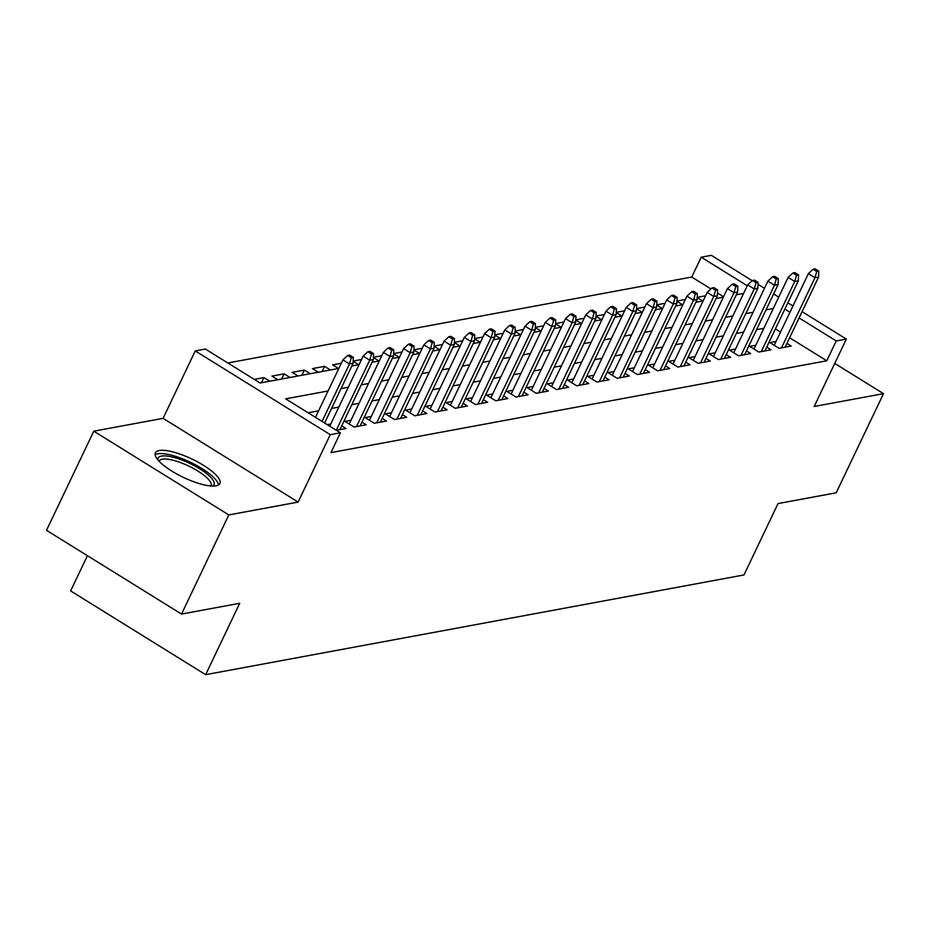 <?xml version="1.0" encoding="UTF-8"?>
<svg xmlns="http://www.w3.org/2000/svg" width="930" height="930" viewBox="0 0 930 930"><rect width="100%" height="100%" fill="white"/><g stroke="black" fill="none" stroke-linecap="round" stroke-linejoin="round"><path stroke-width="1.4" d="M159.146 450.527A35.735 10.125 25.5 0 0 155.356 452.794A35.735 10.125 25.5 0 0 177.363 474.312A35.735 10.125 25.5 0 0 216.074 485.832A35.735 10.125 25.5 0 0 219.864 483.565A35.735 10.125 25.5 0 0 197.858 462.036A35.735 10.125 25.5 0 0 159.146 450.527M710.915 288.928L691.746 277.035L701.208 257.203L711.322 255.332L752.196 280.686M87.432 555.71L70.633 590.922L205.658 674.669L743.977 574.949L778.026 503.572L836.21 492.795L883.5 393.657L834.733 363.409M205.658 674.669L239.708 603.291L181.524 614.067L46.5 530.321L93.791 431.183L228.803 514.929L298.123 502.084L330.278 434.67L195.254 350.924L205.379 349.052L260.109 382.997L338.834 368.42M298.123 502.084L163.099 418.337L93.791 431.183M163.099 418.337L195.254 350.924M691.746 277.035L227.815 362.967M181.524 614.067L228.803 514.929M776.004 341.519L769.935 342.647L779.061 348.308L791.198 346.053L786.931 343.414M755.765 345.274L749.696 346.402L758.822 352.051L770.958 349.808L766.692 347.157M735.525 349.017L729.457 350.145L738.583 355.806L750.731 353.551L746.453 350.912M715.286 352.772L709.218 353.9L718.344 359.55L730.492 357.306L726.225 354.656M695.047 356.516L688.979 357.643L698.105 363.305L710.253 361.049L705.986 358.41M674.808 360.27L668.751 361.386L677.865 367.048L690.014 364.804L685.747 362.154M654.569 364.014L648.512 365.141L657.626 370.803L669.774 368.547L665.508 365.909M634.341 367.769L628.273 368.885L637.399 374.546L649.535 372.302L645.269 369.652M614.102 371.512L608.034 372.639L617.16 378.301L629.296 376.046L625.03 373.395M593.863 375.267L587.795 376.383L596.921 382.044L609.057 379.8L604.791 377.15M573.624 379.01L567.556 380.138L576.681 385.799L588.818 383.544L584.552 380.893M553.385 382.765L547.317 383.881L556.442 389.542L568.59 387.299L564.324 384.648M533.146 386.508L527.077 387.636L536.203 393.285L548.351 391.042L544.085 388.391M512.907 390.263L506.838 391.379L515.964 397.04L528.112 394.785L523.846 392.146M492.668 394.006L486.611 395.134L495.725 400.784L507.873 398.54L503.607 395.889M472.428 397.749L466.372 398.877L475.486 404.538L487.634 402.283L483.368 399.644M452.201 401.504L446.133 402.632L455.258 408.282L467.395 406.038L463.128 403.388M431.962 405.248L425.894 406.375L435.019 412.037L447.156 409.781L442.889 407.142M411.723 409.002L405.654 410.13L414.78 415.78L426.917 413.536L422.65 410.886M391.483 412.746L385.415 413.873L394.541 419.535L406.677 417.279L402.411 414.641M371.244 416.5L365.176 417.617L374.302 423.278L386.45 421.034L382.184 418.384M351.005 420.244L344.937 421.371L354.063 427.033L366.211 424.778L361.944 422.139M336.381 430.299L345.972 428.532L341.705 425.882M261.4 382.765L263.864 377.603L254.274 379.382M281.639 379.01L284.103 373.848L271.955 376.104L277.803 379.719M301.878 375.267L304.343 370.105L292.194 372.349L298.03 375.976M322.117 371.512L324.582 366.35L312.434 368.606L318.269 372.221M341.287 363.258L332.673 364.851L338.508 368.478M361.526 359.515L353.191 361.061M381.765 355.76L373.43 357.306M402.004 352.017L393.669 353.563M422.243 348.262L413.897 349.808M442.482 344.519L434.136 346.065M462.722 340.764L454.375 342.31M482.949 337.02L474.614 338.567M503.188 333.266L494.853 334.812M523.427 329.522L515.092 331.068M543.666 325.767L535.331 327.314M563.906 322.024L555.57 323.57M584.145 318.281L575.81 319.815M604.384 314.526L596.037 316.072M624.623 310.783L616.276 312.317M644.862 307.028L636.515 308.574M665.09 303.285L656.754 304.831M685.329 299.53L676.994 301.076M723.552 296.763L717.483 292.997M269.7 381.219L263.864 377.603M289.939 377.475L284.103 373.848M310.178 373.721L304.343 370.105M330.417 369.977L324.582 366.35M358.748 364.734L353.179 361.27M378.987 360.98L373.418 357.527M399.226 357.236L393.657 353.784M419.465 353.481L413.897 350.029M439.704 349.738L434.136 346.286M459.943 345.983L454.375 342.531M480.171 342.24L474.602 338.787M500.41 338.485L494.841 335.033M520.649 334.742L515.081 331.289M540.888 330.987L535.32 327.534M561.127 327.244L555.559 323.791M581.366 323.489L575.798 320.036M601.605 319.746L596.037 316.293M621.845 315.991L616.276 312.538M642.084 312.248L636.515 308.795M662.311 308.504L656.743 305.04M682.55 304.749L676.982 301.297M702.789 301.006L697.221 297.542M705.568 295.787L697.233 297.333M328.058 390.984L285.661 398.842L340.392 432.799L330.941 452.619L826.77 360.782L789.64 337.753M780.503 332.091L775.399 328.918M763.832 328.348L756.578 329.685M743.605 332.091L736.339 333.44M723.366 335.846L716.1 337.183M703.127 339.59L695.861 340.938M682.887 343.344L675.633 344.681M662.648 347.088L655.394 348.436M642.409 350.843L635.155 352.179M622.17 354.586L614.916 355.934M601.931 358.341L594.677 359.678M581.692 362.084L574.438 363.432M561.464 365.827L554.199 367.176M541.225 369.582L533.96 370.93M520.986 373.325L513.72 374.674M500.747 377.08L493.493 378.429M480.508 380.823L473.254 382.172M460.269 384.578L453.015 385.915M440.029 388.322L432.776 389.67M419.79 392.076L412.536 393.413M399.551 395.82L392.297 397.168M379.324 399.575L372.058 400.911M359.085 403.318L351.819 404.666M338.846 407.073L331.58 408.41M318.606 410.816L308.097 412.769M330.766 423.999L327.255 424.65M802.09 311.631L846.346 339.078L814.18 406.491L883.5 393.657M846.346 339.078L836.221 340.95L799.091 317.921M826.77 360.782L836.221 340.95M340.392 432.799L330.278 434.67M757.996 284.289L764.483 288.312M773.621 293.973L778.724 297.135M787.85 302.796L792.965 305.97M747.243 285.766L701.208 257.203M351.807 366.013L359.061 364.676M372.047 362.27L379.3 360.921M392.286 358.515L399.54 357.178M412.525 354.772L419.779 353.423M432.764 351.017L440.018 349.68M452.991 347.274L460.257 345.925M473.231 343.519L480.496 342.182M493.47 339.776L500.735 338.427M513.709 336.021L520.963 334.684M533.948 332.277L541.202 330.929M554.187 328.523L561.441 327.186M574.426 324.779L581.68 323.431M594.665 321.036L601.919 319.688M614.904 317.281L622.158 315.933M635.132 313.538L642.398 312.189M655.371 309.783L662.637 308.435M675.61 306.04L682.876 304.691M695.849 302.285L703.103 300.948M716.088 298.542L723.342 297.193M736.327 294.787L743.582 293.45M773.295 308.516L766.041 309.864M753.056 312.271L745.802 313.608M732.817 316.014L725.563 317.363M712.578 319.769L705.324 321.106M692.338 323.512L685.085 324.861M672.111 327.267L664.845 328.604M651.872 331.01L644.606 332.359M631.633 334.753L624.367 336.102M611.394 338.508L604.14 339.857M591.154 342.252L583.9 343.6M570.915 346.007L563.661 347.355M550.676 349.75L543.422 351.098M530.437 353.505L523.183 354.842M510.198 357.248L502.944 358.596M489.971 361.003L482.705 362.34M469.731 364.746L462.466 366.095M449.492 368.501L442.227 369.838M429.253 372.244L421.999 373.593M409.014 375.999L401.76 377.336M388.775 379.742L381.521 381.091M368.536 383.497L361.282 384.834M348.297 387.24L341.043 388.589M789.965 312.259L784.85 309.086M351.284 357.736L353.307 357.364L349.657 355.097L347.634 355.469L351.284 357.736L349.471 363.944L353.121 363.27L324.617 423.011M322.059 421.418L349.471 363.944L342.903 359.875L315.491 417.349M347.634 355.469L342.903 359.875M353.121 363.27L353.307 357.364M158.03 460.071A30.923 8.765 -154.5 0 1 161.46 456.072A30.923 8.765 -154.5 0 1 197.834 467.662A30.923 8.765 -154.5 0 1 212.517 486.065M210.808 485.972A28.632 8.114 25.5 0 0 210.994 485.658A28.632 8.114 25.5 0 0 193.359 468.418A28.632 8.114 25.5 0 0 162.343 459.188A28.632 8.114 25.5 0 0 159.297 461.001A28.632 8.114 25.5 0 0 159.169 461.338M218.422 485.03A35.503 10.067 25.5 0 0 193.847 463.965A35.503 10.067 25.5 0 0 157.809 453.805A35.503 10.067 25.5 0 0 155.112 454.828M371.523 353.981L373.546 353.609L369.896 351.342L367.873 351.726L371.523 353.981L369.71 360.201L373.36 359.526L339.903 429.648M336.3 430.253L369.71 360.201L363.142 356.12L329.731 426.184M367.873 351.726L363.142 356.12M373.36 359.526L373.546 353.609M391.763 350.238L393.785 349.866L390.135 347.599L388.112 347.971L391.763 350.238L389.949 356.446L393.588 355.772L360.143 425.905M356.504 426.579L389.949 356.446L383.381 352.377L349.203 424.022M388.112 347.971L383.381 352.377M393.588 355.772L393.785 349.866M412.002 346.483L414.024 346.111L410.374 343.856L408.351 344.228L412.002 346.483L410.188 352.702L413.827 352.028L380.382 422.15M376.731 422.825L410.188 352.702L403.62 348.622L369.443 420.267M408.351 344.228L403.62 348.622M413.827 352.028L414.024 346.111M432.229 342.74L434.264 342.368L430.613 340.101L428.591 340.473L432.229 342.74L430.427 348.948L434.066 348.273L400.621 418.407M396.971 419.081L430.427 348.948L423.859 344.879L389.682 416.524M428.591 340.473L423.859 344.879M434.066 348.273L434.264 342.368M452.468 338.997L454.491 338.613L450.841 336.358L448.818 336.73L452.468 338.997L450.666 345.204L454.305 344.53L420.86 414.652M417.21 415.326L450.666 345.204L444.098 341.124L409.921 412.769M448.818 336.73L444.098 341.124M454.305 344.53L454.491 338.613M472.707 335.242L474.73 334.87L471.08 332.603L469.057 332.975L472.707 335.242L470.906 341.45L474.544 340.775L441.087 410.909M437.449 411.583L470.906 341.45L464.337 337.381L430.16 409.026M469.057 332.975L464.337 337.381M474.544 340.775L474.73 334.87M492.947 331.499L494.969 331.115L491.319 328.86L489.296 329.232L492.947 331.499L491.133 337.706L494.783 337.032L461.327 407.166M457.688 407.84L491.133 337.706L484.565 333.626L450.399 405.271M489.296 329.232L484.565 333.626M494.783 337.032L494.969 331.115M513.186 327.744L515.208 327.372L511.558 325.105L509.535 325.477L513.186 327.744L511.372 333.951L515.022 333.277L481.566 403.411M477.927 404.085L511.372 333.951L504.804 329.883L470.638 401.528M509.535 325.477L504.804 329.883M515.022 333.277L515.208 327.372M533.425 324L535.448 323.617L531.797 321.362L529.775 321.733L533.425 324L531.611 330.208L535.262 329.534L501.805 399.668M498.166 400.342L531.611 330.208L525.043 326.128L490.877 397.773M529.775 321.733L525.043 326.128M535.262 329.534L535.448 323.617M553.664 320.246L555.687 319.874L552.036 317.607L550.014 317.979L553.664 320.246L551.85 326.453L555.501 325.779L522.044 395.913M518.405 396.587L551.85 326.453L545.282 322.385L511.116 394.029M550.014 317.979L545.282 322.385M555.501 325.779L555.687 319.874M573.903 316.502L575.926 316.119L572.275 313.863L570.253 314.235L573.903 316.502L572.09 322.71L575.728 322.036L542.283 392.169M538.644 392.844L572.09 322.71L565.521 318.63L531.344 390.275M570.253 314.235L565.521 318.63M575.728 322.036L575.926 316.119M594.142 312.747L596.165 312.375L592.515 310.108L590.492 310.492L594.142 312.747L592.329 318.955L595.967 318.281L562.522 388.415M558.872 389.089L592.329 318.955L585.761 314.886L551.583 386.531M590.492 310.492L585.761 314.886M595.967 318.281L596.165 312.375M614.37 309.004L616.392 308.632L612.754 306.365L610.719 306.737L614.37 309.004L612.568 315.212L616.206 314.538L582.761 384.671M579.111 385.346L612.568 315.212L606 311.143L571.822 382.776M610.719 306.737L606 311.143M616.206 314.538L616.392 308.632M634.609 305.249L636.632 304.877L632.981 302.61L630.959 302.994L634.609 305.249L632.807 311.469L636.446 310.794L603 380.916M599.35 381.591L632.807 311.469L626.239 307.388L592.061 379.033M630.959 302.994L626.239 307.388M636.446 310.794L636.632 304.877M654.848 301.506L656.871 301.134L653.22 298.867L651.198 299.239L654.848 301.506L653.046 307.714L656.685 307.04L623.228 377.173M619.589 377.847L653.046 307.714L646.478 303.645L612.3 375.29M651.198 299.239L646.478 303.645M656.685 307.04L656.871 301.134M675.087 297.751L677.11 297.379L673.46 295.112L671.437 295.496L675.087 297.751L673.274 303.971L676.924 303.296L643.467 373.418M639.828 374.093L673.274 303.971L666.705 299.89L632.54 371.535M671.437 295.496L666.705 299.89M676.924 303.296L677.11 297.379M695.326 294.008L697.349 293.636L693.699 291.369L691.676 291.741L695.326 294.008L693.513 300.216L697.163 299.541L663.706 369.675M660.067 370.349L693.513 300.216L686.944 296.147L652.779 367.792M691.676 291.741L686.944 296.147M697.163 299.541L697.349 293.636M715.565 290.253L717.588 289.881L713.938 287.614L711.915 287.998L715.565 290.253L713.752 296.472L717.402 295.798L683.945 365.92M680.307 366.594L713.752 296.472L707.184 292.392L673.018 364.037M711.915 287.998L707.184 292.392M717.402 295.798L717.588 289.881M735.804 286.51L737.827 286.138L734.177 283.871L732.154 284.243L735.804 286.51L733.991 292.718L737.63 292.043L704.184 362.177M700.546 362.851L733.991 292.718L727.423 288.649L693.257 360.294M732.154 284.243L727.423 288.649M737.63 292.043L737.827 286.138M756.044 282.767L758.066 282.383L754.416 280.128L752.393 280.5L756.044 282.767L754.23 288.974L757.869 288.3L724.423 358.422M720.785 359.096L754.23 288.974L747.662 284.894L713.484 356.539M752.393 280.5L747.662 284.894M757.869 288.3L758.066 282.383M776.271 279.012L778.305 278.64L774.655 276.373L772.632 276.745L776.271 279.012L774.469 285.219L778.108 284.545L744.663 354.679M741.012 355.353L774.469 285.219L767.901 281.151L733.724 352.796M772.632 276.745L767.901 281.151M778.108 284.545L778.305 278.64M796.51 275.268L798.533 274.885L794.894 272.63L792.86 273.002L796.51 275.268L794.708 281.476L798.347 280.802L764.902 350.936M761.252 351.61L794.708 281.476L788.14 277.396L753.963 349.041M792.86 273.002L788.14 277.396M798.347 280.802L798.533 274.885M816.749 271.514L818.772 271.142L815.122 268.875L813.099 269.247L816.749 271.514L814.947 277.721L818.586 277.047L785.141 347.181M781.491 347.855L814.947 277.721L808.379 273.653L774.202 345.297M813.099 269.247L808.379 273.653M818.586 277.047L818.772 271.142"/></g></svg>
